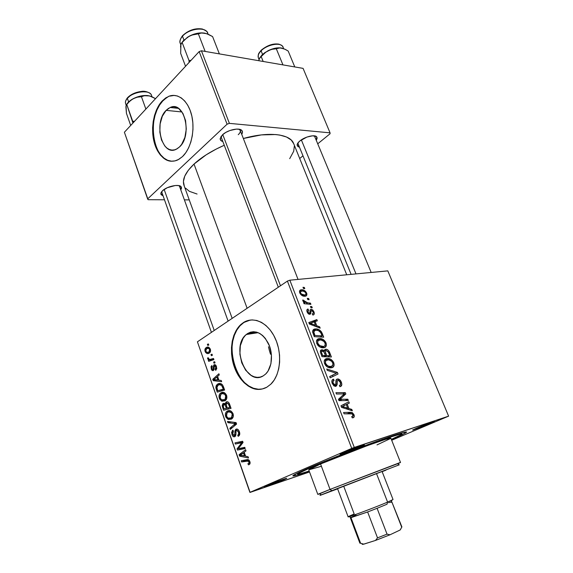 <?xml version="1.0" encoding="UTF-8"?>
<svg xmlns="http://www.w3.org/2000/svg" width="573" height="573" viewBox="0 0 573 573"><rect width="100%" height="100%" fill="white"/><g stroke="black" fill="none" stroke-linecap="round" stroke-linejoin="round"><path stroke-width="0.86" d="M166.134 110.36L182.021 111.979L166.134 110.36L168.476 108.397L170.998 107.194L173.612 106.807L176.205 107.251L178.683 108.533L182.902 113.375L185.58 120.602L186.282 129.075L184.893 137.434L181.655 144.36L179.507 146.939L176.362 149.195C162.095 157.074 153.199 122.651 166.134 110.36L170.167 107.495C184.277 100.239 192.75 135.45 179.507 146.939L177.107 148.794L174.557 149.854L171.957 150.097L169.4 149.51L166.994 148.128L164.823 146.015L161.479 139.934L159.831 132.184L160.132 123.875L162.331 116.226L166.134 110.36M166.256 97.976L162.718 101.006C146.28 117.014 152.798 161.178 171.714 161.242L167.667 160.29L164.036 158.155L160.769 154.925L157.969 150.72L155.749 145.714L154.166 140.084L153.285 134.025L153.134 127.758L153.714 121.512L155.018 115.502L157.002 109.944L159.595 105.045L162.718 101.006L162.202 100.948L168.67 96.35C177.995 92.482 188.324 100.791 191.74 115.61C195.228 130.379 191.01 148.6 182.515 156.572L178.096 159.745C168.448 164.623 157.947 156.637 154.209 142.369C150.384 128.159 153.808 109.858 162.202 100.948L159.079 104.995L156.486 109.887L154.509 115.452L153.206 121.469L152.619 127.722L152.769 133.989L153.65 140.048L155.233 145.685L157.46 150.692L160.254 154.896L163.527 158.127L167.158 160.261L171.019 161.206L174.966 160.898L178.848 159.344L182.515 156.572L185.824 152.676L188.632 147.798L190.816 142.125L192.284 135.88L192.972 129.312L192.843 122.701L191.898 116.312L190.179 110.417L187.765 105.253L184.757 101.027L181.283 97.911L177.487 96.006L173.526 95.376L169.558 96.028L165.733 97.919L162.202 100.948L168.67 96.35M263.179 375.909C246.483 386.46 230.575 346.5 246.275 334.517L247.672 333.479L256.554 332.111L247.672 333.479L250.487 332.168L253.51 331.717L256.632 332.139L259.727 333.429L262.67 335.549L265.349 338.428L269.482 345.977L271.452 354.902L270.929 363.762L268.006 371.146L265.786 373.911L263.179 375.909L260.285 377.077L257.227 377.363L254.126 376.776L251.089 375.344L245.667 370.237L241.756 362.824L239.894 354.221L240.352 345.662L243.067 338.385L245.165 335.577L247.672 333.479C255.766 329.568 262.778 333.092 268.701 344.051C273.4 354.401 271.946 368.167 265.607 374.083L263.179 375.909M270.513 354.257L269.367 350.475L270.513 354.257M268.472 346.744L269.367 350.475L268.472 346.744M267.856 342.332L267.928 343.148L267.856 342.332M250.415 320.013L243.203 322.706C253.359 315.83 267.942 322.463 275.162 338.22C282.496 353.87 280.433 374.993 270.893 384.132L266.774 387.241L270.778 384.247L274.202 380.057L276.888 374.835L278.729 368.783L279.631 362.136L279.56 355.174L278.507 348.198L276.523 341.479L273.693 335.312L270.141 329.941L266.022 325.579L261.51 322.384L256.783 320.479L252.034 319.899L247.45 320.665L243.203 322.706L239.435 325.937L236.291 330.22L233.863 335.391L232.237 341.243L231.471 347.567L231.578 354.143L232.552 360.732L234.364 367.107L236.95 373.044L240.23 378.316L244.084 382.735L248.381 386.13L252.972 388.358L257.692 389.318L262.348 388.945L266.774 387.241C255.537 393.536 241.047 384.54 234.866 368.446C228.548 352.438 231.428 332.304 241.491 323.981L243.704 322.635L241.999 323.91C220.347 339.889 237.344 395.399 262.541 388.902M430.259 423.583L412.889 430.079L416.664 428.117L412.589 430.022L426.455 425.145L433.954 421.921L432.271 422.129L416.664 428.117C424.178 424.901 436.891 420.31 434.305 421.728L430.259 423.583L429.592 423.06L430.259 423.583M283.785 479.773L264.676 486.849L267.004 485.517L264.332 486.892L280.347 481.191L286.514 478.476L282.919 479.415L267.004 485.517C273.923 482.502 289.315 476.98 286.378 478.562L283.785 479.773L283.155 479.336L283.785 479.773M360.367 446.876C354.229 449.54 342.661 453.837 340.455 454.274C339.259 454.511 340.341 453.895 343.7 452.434L340.154 454.332L347.195 452.054L364.278 444.97L357.194 447.133L343.7 452.434C351.793 448.903 367.279 443.387 363.955 445.2L360.367 446.876L359.572 446.288L360.367 446.876M221.379 137.678L221.393 136.009L220.182 138.859L222.503 134.813L220.204 138.473L220.777 140.392L222.847 141.538C221.121 141.051 220.233 140.163 220.182 138.859M161.901 192.485L161.887 191.375L160.784 193.681L162.524 190.723L160.97 192.793L160.999 194.555L163.104 195.894L160.784 193.681M298.125 143.873L298.053 142.799L297.101 145.148C297.093 143.938 297.996 142.555 299.808 141.008L297.731 143.264L297.108 145.241L298.017 146.652L299.471 147.175L297.101 145.148M309.291 471.285L294.737 475.762C289.888 476.75 294.536 474.172 308.668 468.019L296.391 473.606L292.896 475.934L298.053 474.888L309.291 471.285M232.165 318.366L184.076 185.609C181.899 179.714 185.215 172.537 194.025 164.071L206.187 154.817L216.214 149.073L224.265 145.263C211.731 150.799 201.653 157.074 194.025 164.071L247.121 308.274L194.025 164.071L188.316 170.26L184.757 176.147L183.424 181.498L184.291 186.118M346.737 274.775L293.569 143.365C290.067 133.975 268.83 131.296 243.346 138.494L261.388 134.899L275.792 134.548L279.832 135.07L286.529 137.004L291.234 140.034L293.72 143.737M250.107 492.4L309.542 471.966L249.892 492.379L197.42 341.816L287.41 281.092L351.736 448.38L249.892 492.379L351.736 448.38L448.609 416.156L387.814 270.871L289.838 280.19L354.279 447.406L448.609 416.156L391.688 440.257L448.609 416.156L387.814 270.871L289.838 280.19L287.41 281.092L289.838 280.19L354.279 447.406L351.736 448.38L287.41 281.092L197.42 341.816L250.107 492.4M319.054 338.65L322.835 339.345L325.471 341.795L326.431 344.767L325.163 347.245L321.782 347.739L319.476 346.801L317.9 345.404L316.697 343.234L316.439 341.164L317.234 339.495L319.054 338.65C316.826 338.958 316.074 340.563 316.783 343.471L319.476 346.801L322.42 347.818L323.938 347.725C326.058 347.338 326.76 345.741 326.058 342.948L325.163 343.456L326.058 342.948C324.569 340.14 322.642 338.686 320.271 338.586L319.054 338.65L316.89 339.904L319.054 338.65M316.762 325.758L319.662 326.825L320.178 328.15L309.391 324.031L308.811 322.527L316.855 319.605L317.327 320.83L315.136 321.575L316.762 325.758L315.136 321.575L317.327 320.83L316.855 319.605L308.811 322.527L309.391 324.031L320.178 328.15L319.662 326.825L318.509 327.512L319.662 326.825L316.762 325.758L315.644 326.424L316.762 325.758M353.971 414.659L354.028 417.115L352.288 417.853L351.672 416.585L352.81 416.306L353.097 415.432L352.223 413.885L344.079 413.821L343.564 412.503L350.662 412.288L352.374 412.682L353.971 414.659L351.199 412.324L343.564 412.503L344.079 413.821L351.564 413.642L352.954 414.859L352.452 416.492L351.672 416.585L352.288 417.853L353.104 417.746C354.264 417.395 354.551 416.363 353.971 414.659L353.032 415.103L353.971 414.659M337.368 378.997L339.631 379.691L341.2 381.862L341.837 384.626L340.484 386.524L339.939 386.703L339.345 385.457L340.534 384.719L340.541 383.043L339.631 381.117L338.622 380.3L337.318 380.751L337.096 384.762L336.1 386.216L334.023 385.937L332.204 383.409L331.896 380.665L333.515 379.197L334.095 380.451L333.006 381.439L333.235 383.215L334.381 384.855L335.663 384.827L336.036 380.164L337.368 378.997C336.222 379.305 335.742 380.3 335.907 381.969L335.864 384.376L335.284 385.042L333.235 383.215C332.727 381.761 332.949 380.852 333.894 380.486L333.321 379.233C331.824 379.77 331.452 381.167 332.204 383.409L335.112 386.352L335.828 386.309L337.146 384.411L337.318 380.751L338.292 380.221L340.326 382.384L340.469 384.827L339.345 385.457L339.939 386.703C341.773 386.295 342.246 384.798 341.35 382.227L340.441 382.7L341.35 382.227C340.606 380.365 339.51 379.276 338.056 378.954L336.473 379.462L337.368 378.997M326.76 368.991L337.404 372.407L338.027 374.011L330.177 377.829L329.676 376.547L336.423 373.281L327.283 370.359L326.76 368.991L327.283 370.359L336.423 373.281L329.676 376.547L330.177 377.829L338.027 374.011L337.404 372.407L335.986 373.159L337.404 372.407L326.76 368.991M326.775 358.583L330.549 359.199L333.2 361.649L334.152 365.087L332.92 367.229L329.554 367.809L327.534 367.071L325.672 365.51L324.454 363.325L324.189 361.212L324.97 359.486L326.775 358.583C324.562 358.949 323.817 360.61 324.54 363.561L327.247 366.899L329.962 367.859L331.71 367.744C333.815 367.293 334.51 365.653 333.787 362.809L332.884 363.303L333.787 362.809C332.361 360.073 330.499 358.641 328.207 358.497L326.775 358.583L324.805 359.672L326.775 358.583M302.988 287.288L304.335 287.431L304.793 288.62L303.468 288.506L302.988 287.288L303.468 288.506L304.793 288.62L304.335 287.431L303.31 288.097L304.335 287.431L302.988 287.288M325.536 349.258L327.19 349.537L328.795 350.862L331.402 356.979L321.997 356.664L320.3 351.872L321.045 350.031L323.022 349.981L324.382 351.084L324.633 349.817L325.536 349.258L324.382 351.084L321.632 349.831L320.3 351.872L321.997 356.664L331.402 356.979L329.532 352.187L328.644 352.682L329.532 352.187C328.709 350.389 327.563 349.401 326.094 349.229L324.69 349.738L325.536 349.258M348.907 408.513L351.801 409.394L352.345 410.791L341.58 407.367L340.971 405.777L348.842 401.788L349.344 403.077L347.195 404.115L348.907 408.513L347.195 404.115L349.344 403.077L348.842 401.788L340.971 405.777L341.58 407.367L352.345 410.791L351.801 409.394L350.261 410.132L351.801 409.394L348.907 408.513L347.424 409.222L348.907 408.513M342.145 399.266L347.84 399.223L348.341 400.52L338.987 400.649L338.464 399.288L344.352 393.88L336.423 394.009L335.914 392.698L345.275 392.627L345.798 393.973L339.954 399.395L342.145 399.266L339.954 399.395L345.798 393.973L345.275 392.627L335.914 392.698L336.423 394.009L344.352 393.88L338.464 399.288L338.987 400.649L348.341 400.52L347.84 399.223L345.111 400.563L347.84 399.223L342.145 399.266L339.345 400.649L342.145 399.266M313.954 311.848L314.283 313.818L313.56 314.864L312.844 315.064L312.264 313.861L313.216 313.331L313.295 312.371L311.791 310.444L311.075 310.903L310.652 313.983L308.926 314.176L307.644 313.001L306.906 311.239L306.949 309.785L307.629 309.119L308.589 310.208L307.859 310.759L307.916 311.827L308.954 313.094L309.843 312.915L310.129 310.007L310.874 309.27L312.736 309.936L313.954 311.848L311.032 309.241L310.129 310.007L309.807 312.958L309.205 313.159L307.973 311.991L308.589 310.208L308.009 309.012C306.82 309.327 306.534 310.337 307.157 312.041L309.642 314.362L311.569 310.444L313.152 311.905C313.517 313.123 313.216 313.782 312.264 313.861L312.958 315.043C314.283 314.763 314.613 313.703 313.954 311.848L313.273 312.271L313.954 311.848M321.396 331.824L323.695 337.182L314.276 336.666L312.593 331.445L313.624 329.496L315.845 328.895L319.125 329.769L321.396 331.824C319.82 329.912 318.108 328.938 316.253 328.902L315.086 328.966C313.417 329.081 312.6 330.141 312.65 332.147L314.276 336.666L323.695 337.182L322.334 333.687L321.467 334.195L322.334 333.687L321.396 331.824L320.536 332.333L321.396 331.824M301.305 289.78L304.191 290.368L305.617 291.456L306.841 293.691L306.455 295.689L303.812 296.184L300.789 294.572L299.478 291.628L300.037 290.26L301.305 289.78C299.758 289.895 299.235 290.926 299.736 292.875C301.004 295.195 302.623 296.32 304.6 296.255L305.251 296.22C306.727 296.033 307.192 294.988 306.648 293.075L305.968 293.512L306.648 293.075C305.388 290.826 303.797 289.716 301.871 289.752L299.607 290.883L301.305 289.78M307.293 298.354L308.632 298.483L309.098 299.686L307.773 299.586L307.293 298.354L307.773 299.586L309.098 299.686L308.632 298.483L307.601 299.142L308.632 298.483L307.293 298.354M307.687 302.823L310.437 303.117L310.91 304.335L304.055 303.711L303.575 302.487L305.008 302.623L303.246 301.491L302.737 299.987L303.912 300.352L304.098 301.269L305.251 302.229L307.687 302.823L302.737 299.987L302.823 300.839L305.008 302.623L303.575 302.487L304.055 303.711L310.91 304.335L310.437 303.117L308.804 304.141L310.437 303.117L307.687 302.823L305.996 303.891L307.687 302.823M310.451 306.483L311.791 306.598L312.264 307.808L310.931 307.715L310.451 306.483L310.931 307.715L312.264 307.808L311.791 306.598L310.752 307.25L311.791 306.598L310.451 306.483M214.653 361.721L213.614 362.064L214.016 363.203L215.047 362.838L214.653 361.721L213.614 362.064L214.016 363.203L215.047 362.838L214.653 361.721M212.01 354.2L210.971 354.551L211.373 355.683L212.397 355.31L212.01 354.2L210.971 354.551L211.373 355.683L212.397 355.31L212.01 354.2M226.586 395.341L224.351 392.67L222.79 392.319L220.977 392.849L219.581 394.203L219.058 395.678L219.695 399.245L221.909 401.2L224.967 400.792L226.75 398.371L226.586 395.341C224.974 392.412 223.105 391.588 220.977 392.849L220.254 393.379C219.044 394.489 218.728 396.151 219.309 398.35L221.45 401L224.967 400.792L225.626 400.305C226.836 399.188 227.159 397.526 226.586 395.341M221.242 380.458L218.943 380.228L217.59 376.382L219.287 374.907L218.893 373.768L212.762 379.305L213.242 380.673L221.672 381.682L221.242 380.458L218.943 380.228L217.59 376.382L219.287 374.907L218.893 373.768L212.762 379.305L213.242 380.673L221.672 381.682L221.242 380.458M229.494 403.915L228.477 402.303L227.116 401.73L225.848 402.26L225.361 404.094L224.272 403.32L222.732 403.865L222.181 405.892L223.577 410.275L231.048 408.341L229.494 403.915C228.634 402.024 227.553 401.372 226.249 401.945L225.361 404.094L222.797 403.793L222.181 405.892L223.577 410.275L231.048 408.341L229.494 403.915L228.57 404.144L229.501 403.929M236.062 422.595L227.474 421.434L227.904 422.673L235.267 423.676L229.859 428.275L230.267 429.435L236.585 424.077L236.062 422.595L227.474 421.434L227.904 422.673L235.267 423.676L229.859 428.275L230.267 429.435L236.585 424.077L236.062 422.595M249.112 464.624L249.907 463.908L250.115 462.547L249.627 460.971L248.532 459.818L241.212 460.764L241.627 461.96L248.396 461.007L249.126 462.397L248.875 463.278L247.916 463.679L248.424 464.825L249.692 464.209L249.871 461.537C249.09 459.904 248.095 459.288 246.884 459.696L241.212 460.764L241.627 461.96L247.113 460.936L249.004 461.859L248.861 463.285L247.916 463.679L248.424 464.825L249.112 464.624M244.764 447.327L238.246 448.709L243.059 442.492L242.63 441.253L234.966 442.879L235.374 444.061L241.856 442.643L237.043 448.838L237.473 450.07L245.187 448.523L244.764 447.327L238.246 448.709L243.059 442.492L242.63 441.253L234.966 442.879L235.374 444.061L241.856 442.643L237.043 448.838L237.473 450.07L245.187 448.523L244.764 447.327M248.059 456.702L245.624 456.244L244.213 452.212L246.01 450.879L245.595 449.698L239.091 454.697L239.586 456.129L248.517 457.992L248.059 456.702L245.624 456.244L244.213 452.212L246.01 450.879L245.595 449.698L239.091 454.697L239.586 456.129L248.517 457.992L248.059 456.702M239.349 431.634L237.924 429.435L236.735 428.998L235.754 429.385L234.937 430.846L234.815 435.05L233.934 435.616L232.624 433.704L232.659 432.063L233.419 431.254L232.788 430.208L231.592 432.379L232.165 435.1L233.612 436.748L235.274 436.375L235.875 434.936L236.033 430.939L237.1 430.237L238.683 432.601L238.683 434.262L237.709 435.215L238.203 436.332L239.657 434.642L239.349 431.634C238.54 429.535 237.444 428.719 236.062 429.191L234.894 432.407L234.615 435.394L232.753 434.126L233.419 431.254L232.946 430.137L232.359 430.531L231.936 434.506C232.645 436.411 233.619 437.135 234.858 436.683L235.911 434.585L236.033 430.939L236.534 430.316L238.504 431.985L238.633 434.384L237.709 435.215L238.203 436.332L239.027 435.745C239.879 434.735 239.987 433.367 239.349 431.634M233.046 413.699L230.783 410.97L229.2 410.583L227.359 411.077L225.941 412.402L225.411 413.871L226.056 417.459L228.298 419.472L231.399 419.135L233.211 416.75L233.046 413.699C231.413 410.734 229.522 409.853 227.359 411.077L226.514 411.693C225.368 412.804 225.082 414.422 225.662 416.55L227.832 419.264L231.399 419.135L232.18 418.562C233.326 417.445 233.612 415.826 233.046 413.699M215.756 370.244L216.766 368.238L215.462 364.937L214.445 364.643L213.7 365.216L213.328 368.969L212.855 369.485L211.766 368.382L212.282 366.62L211.802 365.56L211.022 366.72L211.416 369.449L212.819 370.674L213.951 369.893L214.216 366.441L214.746 365.789L215.835 366.87L215.914 368.36L215.19 369.234L215.67 370.301L216.035 370.036L216.458 366.548C215.899 365.001 215.126 364.414 214.13 364.779L213.45 365.896L213.278 369.091L212.927 369.449L211.86 368.683L212.282 366.62L211.802 365.56L211.244 369.005C211.781 370.409 212.511 370.91 213.421 370.495L214.574 365.868L215.835 366.87L215.19 369.234L215.756 370.244M223.477 386.804L222.431 384.784L221.199 383.81L219.294 383.495L217.31 384.318L216.293 385.486L215.849 387.305L217.246 392.14L224.616 390.041L222.696 385.149C221.049 383.33 219.387 382.965 217.711 384.046L217.074 384.512L215.906 388.007L217.246 392.14L224.616 390.041L223.477 386.804M210.334 349.143L208.679 347.252L206.187 347.618L204.912 349.659L205.471 352.273L207.097 353.52L209.36 353.018L210.449 351.514L210.334 349.143C209.131 347.016 207.748 346.515 206.187 347.618L205.908 347.825C204.941 348.606 204.676 349.831 205.113 351.485C206.316 353.677 207.734 354.186 209.36 353.018L209.618 352.832C210.549 352.015 210.785 350.791 210.334 349.143M213.514 358.49L209.911 359.421L208.787 358.97L208.465 357.874L207.569 357.91L207.999 359.3L209.353 359.887L208.271 360.231L208.665 361.355L213.915 359.622L213.514 358.49L211.401 359.149C210.363 359.729 209.403 359.522 208.508 358.526L208.465 357.874L207.569 357.91L207.662 358.77L209.353 359.887L208.271 360.231L208.665 361.355L213.915 359.622L213.514 358.49M208.4 343.95L207.376 344.309L207.777 345.44L208.787 345.053L208.4 343.95L207.376 344.309L207.777 345.44L208.787 345.053L208.4 343.95M148.085 199.698L164.48 199.776L148.085 199.698L147.626 198.931L124.391 132.248L199.16 51.584L227.087 124.198L147.626 198.931L227.087 124.198L229.393 123.367L330.062 132.843L303.081 68.373L201.424 50.782L229.393 123.367L330.062 132.843L330.055 133.767L317.986 143.601L330.055 133.767L330.062 132.843L303.081 68.373L201.424 50.782L199.16 51.584L201.424 50.782L229.393 123.367L227.087 124.198L199.16 51.584L124.391 132.248L148.085 199.698M184.391 199.87L189.248 199.898L184.391 199.87M302.981 155.827L299.693 158.499L302.981 155.827M316.482 139.962L317.198 137.964L316.382 136.51L312.579 135.808L306.899 137.076L299.808 141.008C304.607 136.811 314.67 134.297 316.683 136.761L316.482 139.962M180.789 189.885L181.612 187.98L180.889 186.447L178.676 185.58L175.302 185.509L167.244 187.722L162.524 190.723C166.879 186.368 179.02 183.768 181.132 186.683L180.789 189.885M241.72 134.304L242.443 132.592L241.985 130.63L239.894 129.398L236.47 129.097L230.017 130.472L225.826 132.406L222.503 134.813C227.402 129.964 239.335 127.299 241.827 130.451C242.737 131.461 242.701 132.743 241.72 134.304M289.702 158.671L293.705 151.243L294.307 146.258M185.516 188.102L189.427 191.353L197.076 194.032M240.223 130.451L239.091 129.219L240.187 130.365C240.639 131.618 239.994 133.058 238.253 134.684M179.564 186.49L178.869 185.609L179.542 186.418M316.683 136.761L314.419 135.851L371.175 272.454M391.431 439.62L402.447 434.62L406.687 432.042L402.239 432.78L389.153 436.977L351.557 450.743L308.668 468.019C325.844 460.613 355.683 448.924 377.664 441.017C400.463 432.93 409.709 430.273 405.426 433.052L391.431 439.62M247.959 320.594L243.704 322.635L239.944 325.865L236.792 330.148L234.371 335.312L232.745 341.157L231.972 347.482L232.079 354.057L233.053 360.639L234.866 367.014L237.451 372.944L240.732 378.216L244.585 382.628L248.883 386.023L253.474 388.25L258.194 389.203M174.042 95.44L170.074 96.092M245.036 448.107L237.473 450.07L242.429 448.638L242.15 447.842L242.429 448.638L245.036 448.107M238.533 448.408L237.043 448.838L238.533 448.408M240.839 445.508L239.134 445.995L240.839 445.508M242.343 443.466L240.689 443.939L242.343 443.466M243.002 442.32L241.856 442.643L243.002 442.32M242.981 442.27L239.865 443.144L242.981 442.27M242.938 442.134L235.374 444.061L240.338 442.671L240.03 441.804L240.338 442.671L242.938 442.134M239.342 448.401L238.246 448.709L239.342 448.401M241.913 455.442L239.586 456.129L241.913 455.442L240.159 455.198L244.32 452.52L243.439 452.777L244.571 455.993L240.159 455.198L243.439 452.777L244.571 455.993L245.445 455.736L241.928 455.442M242.135 453.795L239.091 454.697L242.135 453.795M249.176 464.588L248.424 464.825L249.176 464.588M250.129 463.013L248.575 463.493L250.129 463.013M249.885 461.587L249.004 461.859L249.885 461.587M249.169 460.305L247.113 460.936L249.169 460.305M248.861 460.026L241.627 461.96L246.576 460.448L246.347 459.797L246.576 460.448L248.861 460.026M239.643 434.685L237.709 435.215L239.643 434.685M239.657 434.635L237.938 435.108L239.657 434.635M239.758 434.083L238.633 434.384L239.758 434.083M239.385 431.748L238.504 431.985L239.385 431.748M232.803 434.27L231.936 434.506L232.803 434.27M235.84 435.158L234.407 435.544L235.84 435.158M235.918 434.506L234.873 434.785L235.918 434.506M235.918 432.135L234.894 432.407L235.918 432.135M236.778 428.998L236.062 429.191L236.778 428.998M232.43 427.601L229.859 428.275L232.43 427.601M236.284 424.328L233.583 425.03L236.284 424.328M236.348 423.397L235.267 423.676L236.348 423.397M236.14 422.81L233.526 423.483L236.14 422.81M230.94 421.9L227.904 422.673L230.94 421.9M232.588 418.075L227.832 419.264L232.588 418.075M226.543 416.335L225.662 416.55L226.543 416.335M230.74 411.521L230.991 411.085L230.74 411.521M229.372 410.59L227.359 411.077L229.372 410.59M231.026 417.968L228.04 418.075L226.471 416.156L227.109 412.682L227.689 412.259C229.365 411.256 230.869 411.858 232.208 414.064L233.089 413.842L232.208 414.064L231.607 417.538L231.026 417.968L232.925 417.495L229.587 418.426L228.04 418.075L226.758 416.8L226.457 413.692L227.316 412.503L228.828 411.872L231.277 412.632L232.208 414.064L232.416 415.654L231.026 417.968M228.52 409L228.147 407.926L228.52 409M223.47 407.267L222.596 407.475L223.47 407.267M223.047 405.691L222.181 405.892L223.047 405.691M224.143 403.299L223.176 403.521L224.143 403.299M226.063 403.929L225.361 404.094L226.636 403.098L228.57 404.144L229.007 405.254L229.895 405.047L229.007 405.254L229.759 407.403L227.23 408.069L230.668 407.253L224.043 408.9L230.675 407.288L224.043 408.9L223.355 406.945L223.606 404.638L226.07 404.438L224.774 404.731L225.705 406.436L226.586 406.228L225.705 406.436L226.356 408.291L230.675 407.267L227.23 408.069L226.378 405.641L226.399 403.27L226.915 402.984L228.412 403.858L229.759 407.403L230.647 407.195L227.23 408.069L226.063 403.936M227.18 401.73L226.249 401.945L227.18 401.73M224.043 408.9L223.047 405.734L223.413 404.782L224.172 404.495L225.318 405.491L226.356 408.291L224.043 408.9M216.68 368.948L215.19 369.234L216.68 368.948M216.522 366.741L215.835 366.87L216.522 366.741M211.931 368.876L211.244 369.005L211.931 368.876M214.13 369.22L212.927 369.449L214.13 369.22M214.152 368.926L213.278 369.091L214.152 368.926M214.159 367.759L213.385 367.909L214.159 367.759M215.921 365.438L213.45 365.896L215.921 365.438M214.875 364.643L214.13 364.779L214.875 364.643M216.845 379.949L213.242 380.673L216.845 379.949M214.782 378.903L212.762 379.305L214.782 378.903M217.941 380.078L213.779 379.706L216.866 377.013L217.754 376.833L216.866 377.013L217.941 380.078L218.829 379.899L213.779 379.706L216.866 377.013L217.941 380.078M222.116 390.75L221.808 389.876L222.116 390.75M217.174 389.253L216.3 389.439L217.174 389.253M216.766 387.828L215.906 388.007L216.766 387.828L218.062 385.199C220.003 383.96 221.593 384.791 222.825 387.677L223.721 387.491L222.825 387.677L223.341 389.139L217.697 390.757L224.322 389.217L217.697 390.757L216.809 386.768L217.804 385.371L219.523 384.705L221.651 385.457L223.341 389.139L224.229 388.952L217.697 390.757L216.766 387.821M221.228 384.54L221.565 384.01L221.228 384.54M220.24 383.523L217.711 384.046L220.24 383.523M225.934 399.983L221.45 401L225.934 399.983M226.142 399.71L225.698 399.388L226.142 399.71M220.19 398.149L219.309 398.35L220.19 398.149M224.437 393.343L224.723 392.87L224.437 393.343M223.269 392.355L220.977 392.849L223.269 392.355M224.602 399.639L221.658 399.811L220.104 397.934L220.806 394.389L221.3 394.023C222.954 392.985 224.444 393.551 225.755 395.714L226.643 395.52L225.755 395.714L225.096 399.266L224.602 399.639L226.421 399.223L223.176 400.126L221.658 399.811L220.39 398.572L220.082 395.477L220.934 394.274L222.424 393.615L224.838 394.31L225.977 396.989L225.576 398.658L224.602 399.639M205.807 351.371L205.113 351.485L205.807 351.371M208.615 347.224L206.187 347.618L208.615 347.224M208.894 351.958C207.734 352.839 206.674 352.567 205.714 351.149L206.566 348.728C207.713 347.897 208.765 348.162 209.732 349.523L210.42 349.408L209.732 349.523L208.894 351.958L210.391 351.707L207.677 352.402L206.001 351.7L205.771 349.616L207.354 348.377L209.059 348.613L209.854 350.325L208.894 351.958M212.06 354.365L210.971 354.551L212.06 354.365M213.428 359.787L213.271 359.343L208.271 360.231L213.765 359.185L213.428 359.787M213.736 359.106L209.353 359.887L213.736 359.106M208.543 358.612L207.662 358.77L208.543 358.612M213.607 358.762L211.401 359.149L213.607 358.762M214.703 361.864L213.614 362.064L214.703 361.864M208.465 344.137L207.376 344.309L208.465 344.137M320.601 350.411L321.632 349.831L320.601 350.411M323.609 351.521L324.382 351.084L323.609 351.521M325.564 355.532L322.613 355.432L321.718 355.933L322.613 355.432L321.782 353.283L320.887 353.785L321.782 353.283C321.231 352.08 321.353 351.349 322.148 351.077L323.63 351.536L325.564 355.532L323.43 356.714L325.564 355.532L323.824 351.729L321.897 351.156L321.439 352.166L322.613 355.432L325.564 355.532M329.819 355.683L326.66 355.575L324.533 356.75L326.66 355.575L325.636 352.925L324.741 353.419L325.636 352.925C325.034 351.607 325.156 350.805 325.994 350.504L328.393 352.13L329.819 355.683L327.692 356.857L329.819 355.683L328.128 351.693L326.259 350.483L325.485 350.748L325.249 351.521L326.66 355.575L329.819 355.683M331.258 366.476L329.769 366.577L327.527 365.76L326.481 366.333L327.527 365.76L325.571 363.397L324.676 363.884L325.571 363.397C325.077 361.305 325.607 360.131 327.169 359.858L328.408 359.787C330.155 359.837 331.609 360.883 332.763 362.931C333.264 364.98 332.77 366.161 331.258 366.476L329.009 367.687L332.77 365.366L332.87 363.268L331.631 361.255L328.601 359.808L325.894 360.51L325.371 362.709L326.402 364.772L328.501 366.276L331.258 366.476M332.576 375.315L333.02 376.447L332.576 375.315M329.719 376.654L334.353 374.205L329.719 376.654M335.907 381.482L337.318 380.751L335.907 381.482M335.921 383.38L337.175 382.728L335.921 383.38M334.095 385.98L337.146 384.411L334.095 385.98M332.505 379.663L333.321 379.233L332.505 379.663M332.376 379.792L333.515 379.197L332.376 379.792M332.319 383.688L333.235 383.215L332.319 383.688M333.823 385.794L335.284 385.042L333.823 385.794M351.779 416.807L352.452 416.492L351.779 416.807M347.417 413.72L350.425 412.288L347.417 413.72M343.821 404.33L344.28 405.526L343.821 404.33M342.289 406.493L347.195 404.115L341.408 406.923L346.271 404.559L342.296 406.493L346.271 404.559L347.639 408.076L344.437 407.052L342.919 407.79L344.437 407.052L342.289 406.493L347.639 408.076L346.121 408.807L347.639 408.076L346.271 404.559L342.289 406.493M342.59 393.973L345.275 392.627L342.59 393.973M341.916 395.907L345.798 393.973L341.916 395.907M338.528 399.467L341.902 397.791L338.528 399.467M338.736 399.997L339.954 399.395L338.736 399.997M309.979 311.476L311.125 310.774L309.979 311.476M309.921 312.672L310.981 312.02L309.921 312.672M307.035 309.621L308.009 309.012L307.035 309.621M307.307 312.407L307.973 311.991L307.307 312.407M308.324 313.775L309.341 313.152L308.324 313.775M308.389 313.832L309.606 313.08M310.258 309.721L311.032 309.241L310.258 309.721M309.198 323.537L312.113 322.47L316.855 319.605L312.113 322.47L314.197 321.904L315.494 325.242L312.285 324.01L311.146 324.698L312.285 324.01L310.122 323.301L309.305 323.802L312.178 322.656L310.122 323.301L315.494 325.242L314.348 325.922L315.494 325.242L314.197 321.904L309.198 323.537M314.276 322.098L315.136 321.575L314.276 322.098M312.901 330.27L315.086 328.966L312.901 330.27M322.119 335.878L314.899 335.47L314.011 335.993L314.899 335.47L314.205 333.672L313.316 334.188L314.205 333.672L313.746 332.082L312.772 332.662L315.508 330.206L316.561 330.148C318.753 330.206 320.4 331.595 321.503 334.303L322.119 335.878L320.207 336.996L322.119 335.878L320.658 332.526L318.38 330.585L315.508 330.206L314.269 330.7L313.753 331.645L314.899 335.47L322.119 335.878M323.501 346.472L319.763 345.691L318.76 346.264L319.763 345.691L317.814 343.327L316.933 343.836L317.814 343.327C317.335 341.279 317.872 340.133 319.44 339.911L320.5 339.846C322.312 339.875 323.824 340.942 325.027 343.041C325.521 345.053 325.013 346.199 323.501 346.472L321.417 347.661L324.382 346.142L325.12 345.182L325.135 343.37L323.903 341.379L320.88 339.889L318.151 340.512L317.621 342.654L318.638 344.695L320.73 346.214L323.501 346.472M304.693 295.031L304.184 295.059C302.773 295.152 301.563 294.415 300.553 292.839L299.901 293.261L300.553 292.839C300.324 291.614 300.732 290.991 301.77 290.977L302.193 290.955C303.604 290.891 304.822 291.621 305.86 293.154C306.111 294.379 305.717 295.002 304.693 295.031L303.146 296.026L305.867 294.386L305.86 293.154L305.015 292.015L302.816 291.02L300.682 291.442L300.488 292.631L301.398 294.021L304.693 295.031M303.905 303.325L305.008 302.623L303.905 303.325M302.895 300.997L303.912 300.352L302.895 300.997M303.21 301.448L303.948 300.983L303.21 301.448M332.777 490.502L386.847 469.645L332.777 490.509M330.041 489.406L331.846 490.667L399.36 464.782L338.17 488.196L320.013 495.423L337.626 488.848L321.381 494.828L331.846 490.667L330.041 489.406L398.765 463.263C401.071 462.304 401.1 462.225 398.865 463.013L330.041 489.406L320.565 463.994L330.041 489.406L319.197 493.754C317.284 494.556 317.363 494.599 319.426 493.869L330.041 489.406M400.527 462.475L390.858 438.173C392.29 436.139 344.187 453.744 320.565 463.994L367.415 445.601L385.514 439.376L390.872 438.202M312.17 466.522L312.278 466.802C326.538 460.656 350.146 451.345 369.478 444.261C389.776 436.884 400.591 433.41 401.924 433.847C402.01 434.355 398.479 436.196 391.33 439.362L399.804 435.365L401.709 434.198L401.659 433.768L385.708 438.474L356.85 448.967L312.17 466.522M309.198 471.027C301.971 473.413 298.118 474.43 297.638 474.086C297.416 473.549 302.293 471.121 312.278 466.802L297.716 473.857L300.431 473.699L309.198 471.027M321.059 466.365L308.761 469.853L320.565 463.994C312.543 467.461 308.611 469.409 308.761 469.853L317.814 494.392M390.743 438.402L377.005 444.899M382.148 471.672L385.801 470.24L382.148 471.672M180.91 44.644L180.674 53.389L185.545 66.275L180.674 53.389L180.86 44.637L182.135 42.445L188.99 60.487L191.038 60.344L188.99 60.487L182.135 42.445L187.364 37.36L189.434 36.078L183.31 40.719L182.135 42.445L187.364 37.36L191.59 35.111L198.358 33.85L205.155 51.434L198.358 33.85L201.281 33.026L204.733 33.155L208.601 34.437L212.59 36.572L219.366 53.891L212.59 36.572L206.645 33.671L201.216 32.876L193.287 34.387L187.658 37.109L182.264 42.022M208.106 34.222L207.591 32.897C205.614 26.451 188.761 28.586 182.486 36.221L182.651 35.562L182.486 36.221C188.345 29.123 203.859 26.516 207.089 31.981M180.81 44.472C179.292 42.101 179.85 39.351 182.486 36.221L183.94 40.053L182.486 36.221C180.209 38.878 179.485 41.306 180.294 43.527L180.803 44.866M188.99 60.487L189.104 62.436L188.99 60.487M180.617 45.912L180.588 47.122M205.299 33.284L204.733 33.155C199.934 32.382 194.834 33.356 189.434 36.078L193.824 34.444L201.281 33.026L205.306 33.284M182.651 35.562L186.683 32.425L191.518 30.09L196.689 28.901L201.367 29.051M180.645 45.725L181.211 43.648L183.31 40.719L181.777 42.774M222.761 134.576L280.469 285.769L222.761 134.576M301.348 139.862L355.991 273.894L301.348 139.862M266.03 51.928L262.047 54.944L261.188 56.555L264.275 53.31L267.956 50.768L272.06 49.292L276.315 48.777L282.955 64.892L276.315 48.777L280.018 47.86L284.767 49.142L288.183 51.047L294.787 66.941L288.183 51.047L285.418 49.457L281.508 48.025L278.528 47.81L271.502 49.228L264.726 52.716L262.047 54.944L259.727 57.894L262.047 54.944L261.188 56.555L266.03 51.928M283.649 48.662L282.983 47.058C281.329 41.944 267.262 44.293 261.102 50.804L261.231 50.18L261.102 50.804C266.882 44.715 279.925 42.065 282.582 46.363M258.803 58.611C257.406 56.469 258.172 53.869 261.102 50.804L262.577 54.442L261.102 50.804C258.523 53.468 257.621 55.825 258.387 57.887L259.032 59.485M263.179 61.469L261.188 56.555L263.179 61.469M258.831 60.43L259.941 57.587L261.188 56.555L259.426 58.453L258.81 60.659M281.909 48.111L281.508 48.025C277.49 47.387 272.977 48.297 267.956 50.768L272.06 49.292L278.664 47.96L281.916 48.111M263.122 48.712L269.568 45.246L274.173 44.135L278.177 44.221M259.003 59.585L259.426 58.453M214.23 330.471L164.15 189.441L214.23 330.471M126.06 105.905L126.44 113.311L130.701 125.444L126.44 113.311L125.91 106.95L126.748 104.379L132.728 121.347L134.576 121.261L132.728 121.347L133.731 122.171L132.728 121.347L132.943 123.023L126.748 104.379L129.792 101.135L133.387 98.606L137.355 97.188L141.445 96.73L144.367 95.712L149.646 95.935L155.527 98.663L151.544 96.543L147.77 95.584L140.664 96.02L136.911 97.073L131.783 99.516L127.106 103.727M126.132 104.601C124.928 102.796 125.329 100.712 127.349 98.334L131.11 94.96L135.522 92.855L140.356 91.673L146.767 91.974M151.988 96.708L151.437 95.19C149.882 89.381 132.9 91.508 127.349 98.334L128.624 101.944L127.349 98.334C125.659 100.296 125.1 102.101 125.673 103.749L126.175 105.174L129.792 101.135L133.387 98.606C130.143 100.332 127.901 102.273 126.669 104.436M145.871 109.078L141.445 96.73L145.871 109.078M150.355 96.135L147.77 95.584C143.092 95.168 138.294 96.178 133.387 98.606L137.355 97.188L141.445 96.73L144.367 95.712L147.77 95.584L150.355 96.135M125.981 106.277L125.996 107.932M127.543 97.682L127.349 98.334C132.513 92.009 148.078 89.452 150.978 94.352M125.91 106.95L126.175 105.181M387.019 504.233L377.084 508.301L387.019 504.233L387.599 502.106L387.019 504.233M391.101 502.392L391.989 500.143L387.599 502.106L393.035 499.513L382.041 471.4M376.475 473.506L387.599 502.106L376.475 473.506M337.518 488.576L348.133 516.832C347.002 517.935 375.215 507.42 387.599 502.106C377.141 506.589 353.52 515.528 349.201 516.653C346.901 517.254 348.563 516.366 354.193 513.981L343.685 486.155M350.762 517.584L367.63 511.968L350.368 517.885L359.873 543.161L360.603 543.261L351.027 517.813L360.224 542.731M351.521 517.19L355.962 515.206M388.659 502.7L391.13 501.934M391.868 501.984L401.902 526.945L391.868 501.984L401.723 527.232L400.169 529.982L390.012 534.788L387.04 534.143L377.514 537.854L367.63 511.968L377.084 508.301L367.63 511.968L377.514 537.854L375.53 540.432L363.812 544.157L360.603 543.261L363.812 544.157L362.143 544.264L362.329 543.927M401.723 527.232L400.169 529.982L400.699 529.144L400.169 529.982L390.012 534.788L387.04 534.143L377.084 508.301L387.04 534.143L377.514 537.854L375.53 540.432L363.361 544.243C362.129 544.465 361.821 544.329 362.444 543.827M390.012 534.788L375.53 540.432L390.012 534.788M246.275 334.517L258.187 332.677M241.999 323.91L241.491 323.981M340.627 453.845L340.455 454.274M295.439 474.1L294.737 475.762M239.972 129.799L298.046 279.409M179.385 185.989L228.111 321.102M403.893 432.336L405.426 433.052M310.38 311.182L310.05 310.351L310.38 311.182M179.227 185.924L181.132 186.683M239.765 129.727L241.827 130.451M363.569 445.013L363.955 445.2M178.447 108.369L170.167 107.495M248.861 463.285L250.136 462.898M238.318 434.828L239.7 434.449M232.359 430.531L233.039 430.352M234.615 435.394L235.854 435.057M235.56 429.557L237.308 429.091M226.514 411.693L230.31 410.777M231.607 417.538L233.068 417.18M222.797 403.793L224.523 403.399M225.927 402.182L227.574 401.802M215.448 369.041L216.709 368.804M213.063 369.349L214.137 369.148M213.973 364.894L215.054 364.7M217.074 384.512L220.956 383.709M220.254 393.379L224.064 392.548M225.096 399.266L226.557 398.937M205.908 347.825L208.88 347.338M209.138 351.786L210.434 351.564M322.241 349.795L320.379 350.848M326.094 349.229L324.468 350.139M328.207 358.497L324.311 360.646M329.769 366.577L328.214 367.415M334.926 385.063L333.701 385.693M338.056 378.954L336.115 379.963M351.199 412.324L348.32 413.692M309.205 313.159L308.274 313.732M311.268 309.227L310.165 309.914M316.253 328.902L312.636 331.051M320.271 338.586L316.525 340.756M322.227 346.558L320.694 347.431M301.871 289.752L299.5 291.292M304.184 295.059L302.838 295.919M398.865 463.013L397.97 465.269M401.566 432.966L401.924 433.847M297.301 473.162L297.623 474.043M319.197 493.754L321.381 494.828M207.591 32.897C207.992 32.081 206.244 30.784 202.355 29.015C195.307 27.905 188.739 30.09 182.665 35.555M180.108 42.954C179.399 41.5 180.18 39.122 182.436 35.812M220.963 136.596L278.32 287.223M351.113 274.36L297.824 143.121M282.983 47.058C283.184 46.334 281.837 45.367 278.951 44.157C273.249 43.247 267.347 45.253 261.238 50.173M258.265 57.551L258.294 54.757C258.932 53.69 257.399 54.979 261.052 50.367M211.416 332.369L161.622 191.697M125.544 103.319C125.107 102.044 125.702 100.254 127.321 97.947M127.557 97.675C130.945 94.28 135.529 92.21 141.302 91.451C146.043 90.391 151.609 93.743 151.437 95.19M349.201 516.653L351.378 517.727M362.609 543.87L363.361 544.243"/></g></svg>
